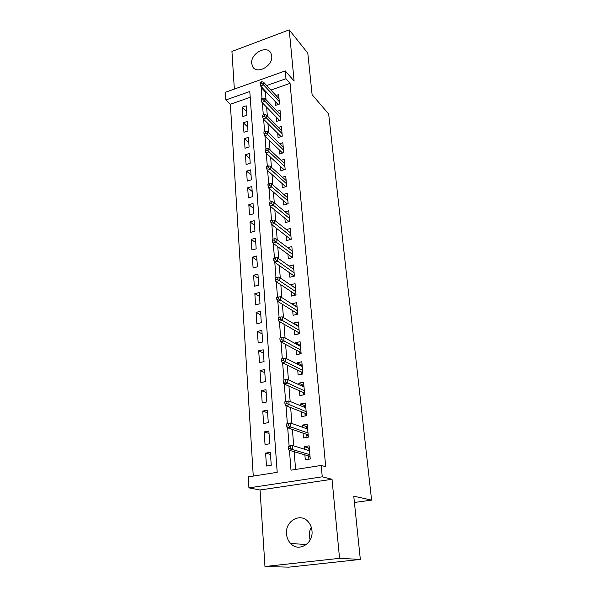<?xml version="1.0" encoding="UTF-8"?>
<svg xmlns="http://www.w3.org/2000/svg" width="597" height="597" viewBox="0 0 597 597"><rect width="100%" height="100%" fill="white"/><g stroke="black" fill="none" stroke-linecap="round" stroke-linejoin="round"><path stroke-width="0.9" d="M251.703 63.416L252.531 66.401C256.382 75.021 273.113 66.118 271.732 56.066L270.971 53.29C267.12 44.499 250.419 53.394 251.703 63.416M310.119 540.009L309.343 536.285C309.104 533.031 309.753 530.032 311.291 527.278M286.53 533.957C286.844 537.666 288.172 540.8 290.508 543.36C298.313 552.583 313.612 543.733 311.977 530.785C311.649 527.338 310.44 524.39 308.358 521.942C300.604 512.204 285.023 520.897 286.53 533.957M250.21 97.304L230.36 104.251L225.867 99.953L225.405 92.274L285.262 70.901L285.978 78.729L266.695 85.535M354.424 502.465L371.595 500.129L328.671 113.997L312.097 94.632L307.798 53.163L289.224 29.85L231.934 51.446L234.345 89.087M371.595 500.129L353.767 496.182L360.334 559.426L288.896 567.15L264.964 566.516L339.551 558.329L332.022 479.279L322.253 476.816L248.919 487.876L248.27 476.861L277.202 472.331L249.792 91.505L225.867 99.953M332.022 479.279L260.053 489.995L264.964 566.516M260.053 489.995L248.919 487.876M230.36 104.251L253.262 476.078M360.334 559.426L339.551 558.329M275.001 101.236L275.359 105.438L279.493 104.027L278.672 94.58L275.993 95.505M276.344 117.131L276.702 121.363L280.874 119.975L280.045 110.37L277.247 111.318M277.709 133.28L278.068 137.549L282.277 136.183L281.433 126.422L278.523 127.385M279.097 149.705L279.456 154.004L283.709 152.66L282.851 142.743L279.806 143.72M280.508 166.399L280.874 170.735L285.157 169.414L284.284 159.332L281.105 160.324M281.941 183.369L282.306 187.742L286.635 186.451L285.747 176.19L282.418 177.205M283.396 200.629L283.769 205.04L288.135 203.771L287.232 193.338L283.732 194.376M284.881 218.181L285.254 222.629L289.664 221.39L288.747 210.778L285.06 211.838M286.388 236.039L286.769 240.524L291.217 239.315L290.284 228.524L286.388 229.599M287.926 254.203L288.306 258.725L292.799 257.546L291.843 246.568L287.717 247.673M289.485 272.687L289.873 277.247L294.403 276.105L293.433 264.934L289.052 266.068M291.075 291.5L291.463 296.097L296.037 294.985L295.052 283.612L290.515 284.881M292.694 310.649L293.082 315.283L297.709 314.201L296.702 302.634L292.112 303.731L292.142 304.127M294.336 330.134L294.731 334.813L299.403 333.768L298.381 321.992L293.739 323.052L293.799 323.723M296.015 349.984L296.418 354.7L301.127 353.693L300.09 341.7L295.403 342.723L295.485 343.671M297.724 370.185L298.127 374.953L302.888 373.983L301.828 361.767L297.097 362.76L297.202 363.998M299.463 390.766L299.866 395.572L304.679 394.647L303.597 382.199L298.821 383.155L298.948 384.699M301.231 411.729L301.642 416.579L306.5 415.699L305.403 403.02L300.575 403.93L300.731 405.788M303.037 433.094L303.448 437.982L308.358 437.138L307.239 424.228L302.358 425.094L302.545 427.28M270.493 454.436L265.605 453.108L266.478 466.026L271.247 465.257L270.351 452.317L265.605 453.108M269.031 433.437L264.173 431.892L265.031 444.571L269.754 443.765L268.866 431.056L264.173 431.892M267.598 412.811L262.77 411.064L263.605 423.512L268.284 422.661L267.419 410.184L262.77 411.064M266.187 392.557L261.389 390.61L262.21 402.841L266.844 401.945L265.986 389.692L261.389 390.61M264.799 372.655L260.031 370.521L260.837 382.535L265.426 381.602L264.59 369.565L260.031 370.521M263.441 353.103L258.695 350.79L259.494 362.588L264.031 361.618L263.21 349.797L258.695 350.79M262.105 333.895L257.389 331.41L258.173 342.999L262.665 341.991L261.859 330.38L257.389 331.41M260.792 315.015L256.098 312.358L256.867 323.746L261.322 322.708L260.531 311.298L256.098 312.358M259.494 296.455L254.837 293.642L255.591 304.836L260.001 303.761L259.225 292.545L254.837 293.642M258.225 278.217L253.591 275.239L254.337 286.239L258.71 285.135L257.941 274.113L253.591 275.239M256.979 260.277L252.367 257.158L253.098 267.971L257.434 266.829L256.68 256.001L252.367 257.158M255.747 242.643L251.165 239.375L251.889 250.001L256.18 248.837L255.441 238.188L251.165 239.375M254.538 225.293L249.986 221.883L250.695 232.345L254.949 231.143L254.218 220.674L249.986 221.883M253.352 208.234L248.822 204.689L249.524 214.972L253.74 213.748L253.024 203.45L248.822 204.689M252.188 191.45L247.68 187.771L248.367 197.891L252.546 196.637L251.837 186.51L247.68 187.771M251.031 174.936L246.561 171.138L247.233 181.085L251.374 179.809L250.68 169.846L246.561 171.138M249.904 158.683L245.457 154.765L246.113 164.556L250.218 163.257L249.539 153.451L245.457 154.765M248.792 142.69L244.367 138.653L245.016 148.287L249.091 146.966L248.412 137.317L244.367 138.653M247.695 126.952L243.292 122.803L243.934 132.28L247.971 130.937L247.307 121.445L243.292 122.803M246.874 115.161L246.225 105.818L242.24 107.199L242.867 116.527L246.874 115.161M289.448 450.325L291 470.175L321.216 465.444L325.708 466.697L290.052 83.356L270.911 90.057M266.046 91.759L265.411 91.983L266.023 99.632M266.628 107.161L267.344 116.116M267.941 123.586L268.68 132.877M269.277 140.28L270.045 149.929M270.635 157.265L271.434 167.272M272.016 174.54L272.844 184.921M273.419 192.115L274.284 202.876M274.851 209.987L275.739 221.151M276.307 228.181L277.232 239.755M277.784 246.703L278.747 258.695M279.292 265.546L280.284 277.978M280.829 284.739L281.859 297.619M282.388 304.276L283.456 317.626M283.978 324.178L285.082 337.999M285.605 344.447L286.747 358.767M287.254 365.095L288.441 379.923M288.933 386.132L290.164 401.49M290.649 407.572L291.918 423.482M292.396 429.43L293.717 445.899M294.179 451.713L295.597 469.451M304.873 454.854L305.291 459.794L310.253 458.996L309.112 445.832L304.186 446.66L304.395 449.183M285.262 70.901L294.105 81.08L289.224 29.85M290.052 83.356L285.978 78.729M321.216 465.444L322.253 476.816M261.799 87.266L261.165 87.49L262.008 98.371M262.352 102.781L263.299 114.922M263.643 119.318L264.613 131.758M264.956 136.138L265.949 148.877M266.292 153.25L267.307 166.294M267.643 170.652L268.687 184.025M269.023 188.361L270.098 202.062M270.434 206.383L271.523 220.42M271.859 224.726L272.986 239.113M273.314 243.389L274.463 258.143M274.799 262.404L275.978 277.515M276.307 281.754L277.515 297.254M277.844 301.47L279.083 317.358M279.411 321.544L280.68 337.842M281.008 341.999L282.306 358.715M282.627 362.842L283.963 379.946M284.284 384.087L285.65 401.55M285.97 405.736L287.366 423.572M287.694 427.81L289.112 446.026M265.411 91.983L261.165 87.49M309.321 448.265L304.186 446.66M246.613 111.46L242.24 107.199M307.477 426.945L302.358 425.094M305.664 406.02L300.575 403.93M303.88 385.468L298.821 383.155M302.134 365.289L297.097 362.76M300.351 345.432L295.403 342.723M298.56 325.902L293.739 323.052M296.821 306.716L292.112 303.731M295.119 287.866L290.508 284.747M308.127 450.325L308.007 448.907L309.358 448.683M310.067 456.817L308.701 457.033L308.895 459.212M308.612 455.951L308.701 457.033L309.007 456.071L309.985 455.914M288.269 446.481L288.448 448.757L290.493 448.414L290.314 446.138L288.269 446.481L288.679 446.101L292.343 445.481L309.537 450.757M290.314 446.138L292.343 445.481L292.664 449.578L288.993 450.19L309.007 456.071M290.493 448.414L292.664 449.578L309.88 454.705M288.448 448.757L288.993 450.19M306.254 428.601L306.164 427.497L307.5 427.258M308.194 435.243L306.851 435.482L307.015 437.37M306.754 434.37L306.851 435.482L307.149 434.504L308.119 434.34M286.523 423.937L286.694 426.176L288.717 425.81L288.545 423.579L286.523 423.937L290.56 422.997L307.664 429.109M288.545 423.579L290.56 422.997L290.873 427.012L287.239 427.653L307.149 434.504M288.717 425.81L290.873 427.012L308 432.974M286.694 426.176L287.239 427.653M304.425 407.288L304.351 406.482L305.679 406.236M306.358 414.072L305.03 414.318L305.164 415.937M304.933 413.184L305.03 414.318L305.328 413.34L306.283 413.161M284.806 401.841L284.978 404.027L286.978 403.647L286.806 401.453L284.806 401.841L288.806 400.945L305.821 407.855M286.806 401.453L288.806 400.945L289.12 404.878L285.523 405.557L305.328 413.34M286.978 403.647L306.149 411.654M284.978 404.027L285.523 405.557M302.619 386.363L302.575 385.856L303.895 385.595M304.56 393.289L303.239 393.55L303.358 394.901M303.142 392.386L303.239 393.55L303.53 392.557L304.477 392.378M283.127 380.162L283.291 382.311L285.269 381.908L285.105 379.759L283.127 380.162L287.09 379.311L304.015 386.998M285.105 379.759L287.09 379.311L287.396 383.177L283.836 383.886L303.53 392.557M285.269 381.908L304.336 390.722M283.291 382.311L283.836 383.886M300.851 365.827L302.134 365.327M302.791 372.886L301.485 373.147L301.582 374.244M301.381 371.968L301.485 373.147L301.776 372.155L302.709 371.968M283.597 360.588L283.433 358.476L281.478 358.894L281.635 361.006L283.597 360.588L285.702 361.886L285.403 358.096L302.239 366.521M302.552 370.177L285.702 361.886L282.187 362.625L301.776 372.155M281.635 361.006L282.187 362.625M285.403 358.096L283.433 358.476M299.179 345.693L300.41 345.424M301.052 352.842L299.761 353.118L299.836 353.969M299.657 351.917L299.761 353.118L300.045 352.126L300.978 351.924M281.956 339.663L281.791 337.596L279.859 338.029L280.015 340.096L281.956 339.663L284.045 340.991L283.754 337.275L300.5 346.409M300.806 349.999L284.045 340.991L280.56 341.768L300.045 352.126M280.015 340.096L280.56 341.768M283.754 337.275L281.791 337.596M297.799 326.081L298.716 325.872M299.351 333.163L298.067 333.447L298.119 334.059M297.963 332.223L298.067 333.447L298.351 332.447L299.269 332.238M280.344 319.134L280.187 317.104L278.269 317.552L278.426 319.582L280.344 319.134L282.418 320.492L282.127 316.843L298.784 326.663M299.09 330.186L282.418 320.492L278.971 321.29L298.351 332.447M278.426 319.582L278.971 321.29M282.127 316.843L280.187 317.104M296.403 306.821L297.052 306.664M297.672 313.828L296.44 314.5M296.299 312.873L296.403 314.119L296.679 313.112L297.59 312.903M278.762 298.985L278.605 296.985L276.709 297.455L276.859 299.448L278.762 298.985L280.821 300.366L280.538 296.784L297.105 307.261M297.403 310.731L280.821 300.366L277.404 301.194L296.679 313.112M276.859 299.448L277.404 301.194M280.538 296.784L278.605 296.985M294.993 287.896L295.418 287.791M296.03 294.828L294.784 295.291M294.664 293.866L294.769 295.134L295.045 294.12L295.948 293.903M277.209 279.202L277.06 277.247L275.18 277.724L275.329 279.68L277.209 279.202L279.254 280.612L278.971 277.098L295.455 288.209M295.746 291.612L279.254 280.612L275.874 281.471L295.045 294.12M275.329 279.68L275.874 281.471M278.971 277.098L277.06 277.247M293.052 275.187L293.157 276.418L293.433 275.456L294.328 275.232M275.687 259.777L275.538 257.859L273.672 258.352L273.822 260.27L275.687 259.777L277.717 261.217L277.441 257.762L293.828 269.486M294.12 272.829L277.717 261.217L274.366 262.098L293.433 275.456M273.822 260.27L274.366 262.098M277.441 257.762L275.538 257.859M291.478 256.837L291.567 257.874M274.187 240.71L274.038 238.822L272.195 239.33L272.344 241.21L274.187 240.71L276.202 242.173L275.933 238.778L292.239 251.083M292.523 254.374L276.202 242.173L272.889 243.076L291.851 257.113L292.739 256.882M272.344 241.21L272.889 243.076M275.933 238.778L274.038 238.822M291.851 257.113L291.664 257.844M289.926 238.793L289.993 239.643M272.717 221.98L272.575 220.121L270.747 220.644L270.889 222.494L272.717 221.98L274.717 223.465L274.448 220.129L290.672 233.002M290.948 236.233L274.717 223.465L271.434 224.39L290.299 239.084L291.172 238.845M270.889 222.494L271.434 224.39M274.448 220.129L272.575 220.121M290.299 239.084L290.164 239.598M288.396 221.054L288.455 221.726M271.277 203.577L271.135 201.756L269.322 202.286L269.463 204.107L271.277 203.577L273.254 205.084L273.001 201.808L289.127 215.226M289.403 218.398L273.254 205.084L270.008 206.032L288.769 221.36L289.642 221.114M269.463 204.107L270.008 206.032M273.001 201.808L271.135 201.756M286.896 203.614L286.941 204.114M269.859 185.503L269.717 183.712L267.926 184.257L268.06 186.04L269.859 185.503L271.822 187.033L271.568 183.816L287.612 197.749M287.888 200.868L271.822 187.033L268.605 188.003L287.269 203.935L288.127 203.681M268.06 186.04L268.605 188.003M271.568 183.816L269.717 183.712M268.463 167.742L268.322 165.981L266.553 166.533L266.687 168.294L268.463 167.742L270.419 169.287L270.165 166.13L286.127 180.563M286.388 183.637L270.419 169.287L267.225 170.279L285.709 186.727M266.687 168.294L267.225 170.279M270.165 166.13L268.322 165.981M267.09 150.28L266.956 148.556L265.202 149.116L265.337 150.847L267.09 150.28L269.031 151.847L268.784 148.743L284.657 163.66M284.926 166.682L269.031 151.847L265.866 152.862L284.112 169.735M265.337 150.847L265.866 152.862M268.784 148.743L266.956 148.556M265.747 133.124L265.613 131.422L263.874 131.997L264.001 133.698L265.747 133.124L267.672 134.713L267.426 131.653L283.217 147.041M283.478 150.011L267.672 134.713L264.538 135.735L282.56 153.026M264.001 133.698L264.538 135.735M267.426 131.653L265.613 131.422M264.426 116.258L264.292 114.587L262.568 115.169L262.695 116.84L264.426 116.258L266.337 117.863L266.098 114.855L281.806 130.691M282.06 133.616L266.337 117.863L263.232 118.907L281.038 136.586M262.695 116.84L263.232 118.907M266.098 114.855L264.292 114.587M263.12 99.677L262.993 98.027L261.285 98.624L261.411 100.266L263.12 99.677L265.016 101.296L264.784 98.341L280.411 114.602M280.657 117.482L265.016 101.296L261.941 102.356L279.545 120.415M261.411 100.266L261.941 102.356M264.784 98.341L262.993 98.027M261.844 83.364L261.717 81.752L260.016 82.356L260.143 83.968L261.844 83.364L263.725 85.005L263.493 82.102L279.038 98.774M279.284 101.609L263.725 85.005L260.673 86.08L278.09 104.505M260.143 83.968L260.673 86.08M263.493 82.102L261.717 81.752M252.531 66.401L254.762 68.812M290.508 543.36L306.268 544.636"/></g></svg>
